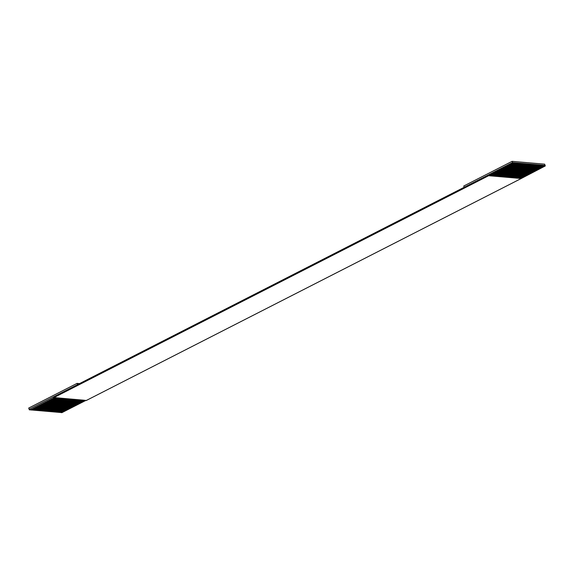 <?xml version="1.0" encoding="UTF-8"?>
<svg xmlns="http://www.w3.org/2000/svg" width="574" height="574" viewBox="0 0 574 574"><rect width="100%" height="100%" fill="white"/><g stroke="black" fill="none" stroke-linecap="round" stroke-linejoin="round"><path stroke-width="0.86" d="M29.152 409.312L28.7 408.064L29.152 409.312L77.49 384.637L77.038 383.389L28.7 408.064L77.038 383.389L77.49 384.637L512.553 162.6L545.113 165.412L544.661 164.164L545.113 165.412L512.553 162.6L512.101 161.344L512.74 163.124L488.574 175.457L489.658 175.551L513.73 162.937L514.756 163.296L490.591 175.637L515.28 163.073L516.306 163.432L492.14 175.766L516.83 163.21L517.856 163.568L493.69 175.902L518.379 163.339L519.405 163.698L495.24 176.039L519.929 163.475L520.962 163.834L496.79 176.168L521.479 163.612L522.512 163.97L498.34 176.304L523.029 163.741L524.062 164.099L499.889 176.44L524.579 163.877L525.612 164.236L501.439 176.57L526.128 164.013L527.162 164.372L502.989 176.706L527.678 164.142L528.711 164.501L504.539 176.842L529.228 164.279L530.261 164.638L506.089 176.971L530.785 164.415L531.811 164.774L507.638 177.108L532.335 164.551L533.361 164.903L509.195 177.244L533.885 164.681L534.911 165.039L510.745 177.373L535.434 164.817L536.46 165.176L512.295 177.51L536.984 164.953L538.01 165.305L513.845 177.646L538.534 165.082L539.567 165.441L515.395 177.775L540.084 165.219L541.117 165.577L516.944 177.911L541.634 165.355L542.667 165.707L518.494 178.048L542.667 165.707L544.217 165.843L520.044 178.177L521.127 178.27L545.3 165.936L544.217 165.843L545.3 165.936L545.113 165.412L545.3 165.936L521.214 178.514L86.15 400.559L521.214 178.514L520.044 178.177L544.217 165.843L519.492 178.134L544.116 165.563L543.183 165.484L519.111 178.098L520.044 178.177L518.494 178.048L542.566 165.434L517.942 177.997L542.566 165.434L541.634 165.355L517.561 177.969L518.494 178.048L516.944 177.911L541.017 165.298L516.392 177.861L541.017 165.298L540.084 165.219L516.012 177.832L516.944 177.911L515.395 177.775L539.467 165.161L514.842 177.732L539.467 165.161L538.534 165.082L514.462 177.696L515.395 177.775L513.845 177.646L537.91 165.032L513.292 177.596L537.91 165.032L536.984 164.953L512.912 177.56L513.845 177.646L512.295 177.51L536.36 164.896L511.743 177.459L536.36 164.896L535.434 164.817L511.362 177.431L512.295 177.51L510.745 177.373L534.81 164.76L510.193 177.33L534.81 164.76L533.885 164.681L509.812 177.294L510.745 177.373L509.195 177.244L533.26 164.63L508.643 177.194L533.26 164.63L532.335 164.551L508.263 177.158L509.195 177.244L507.638 177.108L531.711 164.494L507.093 177.057L531.711 164.494L530.785 164.415L506.713 177.029L507.638 177.108L506.089 176.971L530.161 164.358L505.543 176.928L530.161 164.358L529.228 164.279L505.163 176.892L506.089 176.971L504.539 176.842L528.611 164.229L503.994 176.792L528.611 164.229L527.678 164.142L503.613 176.756L504.539 176.842L502.989 176.706L527.061 164.092L502.437 176.656L527.061 164.092L526.128 164.013L502.063 176.627L502.989 176.706L501.439 176.57L525.511 163.956L500.887 176.527L525.511 163.956L524.579 163.877L500.506 176.491L501.439 176.57L499.889 176.44L523.962 163.827L499.337 176.39L523.962 163.827L523.029 163.741L498.957 176.354L499.889 176.44L498.34 176.304L522.412 163.69L497.787 176.254L522.412 163.69L521.479 163.612L497.407 176.225L498.34 176.304L496.79 176.168L520.862 163.554L496.237 176.125L520.862 163.554L519.929 163.475L495.857 176.089L496.79 176.168L495.24 176.039L519.312 163.425L494.688 175.988L519.312 163.425L518.379 163.339L494.307 175.953L495.24 176.039L493.69 175.902L517.755 163.289L493.138 175.852L517.755 163.289L516.83 163.21L492.757 175.823L493.69 175.902L492.14 175.766L516.205 163.152L491.588 175.723L516.205 163.152L515.28 163.073L491.208 175.687L492.14 175.766L490.591 175.637L514.656 163.023L490.038 175.587L514.656 163.023L513.73 162.937L489.658 175.551L490.591 175.637L488.574 175.457L512.74 163.124L512.553 162.6L29.152 409.312L29.339 409.836L30.422 409.929L54.595 397.595L30.422 409.929L29.339 409.836L29.152 409.312M544.661 164.164L512.101 161.344L463.763 186.019L464.215 187.268L463.763 186.019L512.101 161.344L544.661 164.164M83.431 400.092L59.883 412.476L84.055 400.143L59.883 412.476L58.232 412.067L59.258 412.426L83.431 400.092M84.981 400.221L60.815 412.562L61.899 412.656L86.064 400.315L61.899 412.656L59.782 412.204L60.815 412.562L84.981 400.221M81.881 399.956L58.333 412.347L82.498 400.006L58.333 412.347L56.683 411.931L57.709 412.29L81.881 399.956M80.331 399.82L56.783 412.211L80.948 399.877L56.783 412.211L55.133 411.802L56.159 412.154L80.331 399.82M78.781 399.691L55.233 412.075L79.399 399.741L55.233 412.075L53.583 411.666L54.609 412.024L78.781 399.691M77.232 399.554L53.683 411.945L77.849 399.604L53.683 411.945L52.033 411.529L53.059 411.888L77.232 399.554M75.682 399.418L52.134 411.809L76.299 399.475L52.134 411.809L50.476 411.4L51.509 411.752L75.682 399.418M74.132 399.289L50.577 411.673L74.749 399.339L50.577 411.673L48.926 411.264L49.96 411.623L74.132 399.289M72.582 399.152L49.027 411.544L73.199 399.203L49.027 411.544L47.377 411.127L48.41 411.486L72.582 399.152M71.025 399.016L47.477 411.407L71.65 399.074L47.477 411.407L45.827 410.998L46.86 411.35L71.025 399.016M69.476 398.88L45.927 411.271L70.1 398.937L45.927 411.271L44.277 410.862L45.31 411.221L69.476 398.88M67.926 398.751L44.377 411.142L68.55 398.801L44.377 411.142L42.727 410.726L43.76 411.084L67.926 398.751M66.376 398.614L42.828 411.006L67 398.672L42.828 411.006L41.177 410.597L42.211 410.948L66.376 398.614M64.826 398.478L41.278 410.869L65.45 398.535L41.278 410.869L39.628 410.46L40.661 410.819L64.826 398.478M63.276 398.349L39.728 410.74L63.901 398.399L39.728 410.74L38.078 410.324L39.104 410.683L63.276 398.349M61.727 398.213L38.178 410.604L62.344 398.27L38.178 410.604L36.528 410.188L37.554 410.546L61.727 398.213M60.177 398.076L36.628 410.467L60.794 398.134L36.628 410.467L34.978 410.058L36.004 410.417L60.177 398.076M58.627 397.947L35.079 410.331L59.244 397.997L35.079 410.331L33.428 409.922L34.454 410.281L58.627 397.947M57.077 397.811L33.529 410.202L57.694 397.868L33.529 410.202L31.879 409.786L32.905 410.145L57.077 397.811M55.527 397.674L31.972 410.066L56.144 397.732L31.972 410.066L30.322 409.657L31.355 410.015L55.527 397.674M53.511 397.502L488.574 175.457L521.214 178.514L488.661 175.701L53.597 397.739L86.15 400.559L53.511 397.502M79.521 383.604L77.038 383.389L79.521 383.604M54.587 397.825L31.254 409.736L54.587 397.825M56.137 397.961L32.804 409.872L56.137 397.961M57.687 398.098L34.354 410.001L57.687 398.098M59.237 398.227L35.904 410.137L59.237 398.227M60.787 398.363L37.454 410.274L60.787 398.363M62.336 398.5L39.01 410.403L62.336 398.5M63.886 398.629L40.56 410.539L63.886 398.629M65.443 398.765L42.11 410.675L65.443 398.765M66.993 398.901L43.66 410.805L66.993 398.901M68.543 399.03L45.21 410.941L68.543 399.03M70.093 399.167L46.759 411.077L70.093 399.167M71.642 399.303L48.309 411.206L71.642 399.303M73.192 399.432L49.859 411.343L73.192 399.432M74.742 399.569L51.409 411.479L74.742 399.569M76.292 399.705L52.959 411.608L76.292 399.705M77.842 399.834L54.508 411.745L77.842 399.834M79.391 399.97L56.058 411.881L79.391 399.97M80.941 400.107L57.608 412.01L80.941 400.107M82.491 400.243L59.165 412.146L82.491 400.243M84.041 400.372L60.715 412.283L84.041 400.372"/></g></svg>
